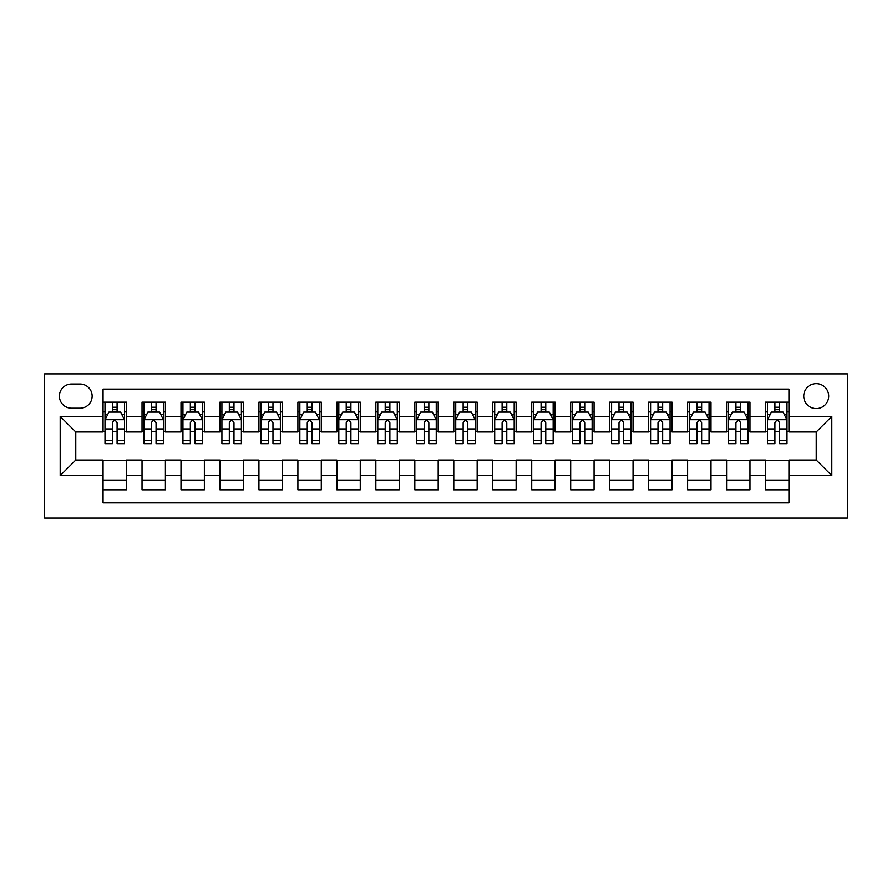 <?xml version="1.0" encoding="UTF-8"?>
<svg xmlns="http://www.w3.org/2000/svg" width="892" height="892" viewBox="0 0 892 892"><rect width="100%" height="100%" fill="white"/><g stroke="black" fill="none" stroke-linecap="round" stroke-linejoin="round"><path stroke-width="1.34" d="M816.225 383.649A12.466 12.466 0 0 0 803.748 396.115A12.466 12.466 0 0 0 816.225 408.592A12.466 12.466 0 0 0 828.69 396.115A12.466 12.466 0 0 0 816.225 383.649M44.6 518.096L847.4 518.096L847.4 373.904L44.6 373.904L44.6 518.096M788.941 402.158L765.559 402.158L765.559 416.386L749.971 416.386L749.971 431.973L765.559 431.973L765.559 416.386M749.971 416.386L749.971 402.158L726.59 402.158L726.59 416.386L711.002 416.386L711.002 431.973L726.59 431.973L726.59 416.386M711.002 416.386L711.002 402.158L687.62 402.158L687.62 416.386L672.033 416.386L672.033 431.973L687.62 431.973L687.62 416.386M672.033 416.386L672.033 402.158L648.651 402.158L648.651 416.386L633.064 416.386L633.064 431.973L648.651 431.973L648.651 416.386M633.064 416.386L633.064 402.158L609.682 402.158L609.682 416.386L594.094 416.386L594.094 431.973L609.682 431.973L609.682 416.386M594.094 416.386L594.094 402.158L570.702 402.158L570.702 416.386L555.114 416.386L555.114 431.973L570.702 431.973L570.702 416.386M555.114 416.386L555.114 402.158L531.732 402.158L531.732 416.386L516.145 416.386L516.145 431.973L531.732 431.973L531.732 416.386M516.145 416.386L516.145 402.158L492.763 402.158L492.763 416.386L477.175 416.386L477.175 431.973L492.763 431.973L492.763 416.386M477.175 416.386L477.175 402.158L453.794 402.158L453.794 416.386L438.206 416.386L438.206 431.973L453.794 431.973L453.794 416.386M438.206 416.386L438.206 402.158L414.825 402.158L414.825 416.386L399.237 416.386L399.237 431.973L414.825 431.973L414.825 416.386M399.237 416.386L399.237 402.158L375.855 402.158L375.855 416.386L360.268 416.386L360.268 431.973L375.855 431.973L375.855 416.386M360.268 416.386L360.268 402.158L336.886 402.158L336.886 416.386L321.298 416.386L321.298 431.973L336.886 431.973L336.886 416.386M321.298 416.386L321.298 402.158L297.906 402.158L297.906 416.386L282.318 416.386L282.318 431.973L297.906 431.973L297.906 416.386M282.318 416.386L282.318 402.158L258.936 402.158L258.936 416.386L243.349 416.386L243.349 431.973L258.936 431.973L258.936 416.386M243.349 416.386L243.349 402.158L219.967 402.158L219.967 416.386L204.38 416.386L204.38 431.973L219.967 431.973L219.967 416.386M204.38 416.386L204.38 402.158L180.998 402.158L180.998 416.386L165.41 416.386L165.41 431.973L180.998 431.973L180.998 416.386M165.41 416.386L165.41 402.158L142.029 402.158L142.029 431.973L126.441 431.973L126.441 402.158L103.059 402.158M103.059 489.842L126.441 489.842L126.441 460.027L142.029 460.027L142.029 489.842L165.41 489.842L165.41 460.027L180.998 460.027L180.998 475.614L165.41 475.614M180.998 475.614L180.998 489.842L204.38 489.842L204.38 460.027L219.967 460.027L219.967 475.614L204.38 475.614M219.967 475.614L219.967 489.842L243.349 489.842L243.349 460.027L258.936 460.027L258.936 475.614L243.349 475.614M258.936 475.614L258.936 489.842L282.318 489.842L282.318 460.027L297.906 460.027L297.906 475.614L282.318 475.614M297.906 475.614L297.906 489.842L321.298 489.842L321.298 460.027L336.886 460.027L336.886 475.614L321.298 475.614M336.886 475.614L336.886 489.842L360.268 489.842L360.268 460.027L375.855 460.027L375.855 475.614L360.268 475.614M375.855 475.614L375.855 489.842L399.237 489.842L399.237 460.027L414.825 460.027L414.825 475.614L399.237 475.614M414.825 475.614L414.825 489.842L438.206 489.842L438.206 460.027L453.794 460.027L453.794 475.614L438.206 475.614M453.794 475.614L453.794 489.842L477.175 489.842L477.175 460.027L492.763 460.027L492.763 475.614L477.175 475.614M492.763 475.614L492.763 489.842L516.145 489.842L516.145 460.027L531.732 460.027L531.732 475.614L516.145 475.614M531.732 475.614L531.732 489.842L555.114 489.842L555.114 460.027L570.702 460.027L570.702 475.614L555.114 475.614M570.702 475.614L570.702 489.842L594.094 489.842L594.094 460.027L609.682 460.027L609.682 475.614L594.094 475.614M609.682 475.614L609.682 489.842L633.064 489.842L633.064 460.027L648.651 460.027L648.651 475.614L633.064 475.614M648.651 475.614L648.651 489.842L672.033 489.842L672.033 460.027L687.62 460.027L687.62 475.614L672.033 475.614M687.62 475.614L687.62 489.842L711.002 489.842L711.002 460.027L726.59 460.027L726.59 475.614L711.002 475.614M726.59 475.614L726.59 489.842L749.971 489.842L749.971 460.027L765.559 460.027L765.559 475.614L749.971 475.614M71.494 408.202L80.068 408.202A12.075 12.075 0 0 0 92.144 396.115A12.075 12.075 0 0 0 80.068 384.039L71.494 384.039A12.075 12.075 0 0 0 59.407 396.115A12.075 12.075 0 0 0 71.494 408.202M788.941 416.386L788.941 389.102L103.059 389.102L103.059 431.973L75.775 431.973L75.775 460.027L103.059 460.027L103.059 502.898L788.941 502.898L788.941 460.027L816.225 460.027L816.225 431.973L788.941 431.973L788.941 416.386L831.812 416.386L831.812 475.614L788.941 475.614M103.059 475.614L60.188 475.614L60.188 416.386L103.059 416.386M765.559 475.614L765.559 489.842L788.941 489.842M103.059 411.903L105 411.903M112.414 411.903L117.086 411.903M124.49 411.903L126.441 411.903M103.059 431.583L105 431.583M112.414 431.583L117.086 431.583M124.49 431.583L126.441 431.583M103.059 460.417L126.441 460.417M103.059 480.097L126.441 480.097M142.029 431.583L143.98 431.583M151.384 431.583L156.055 431.583M163.459 431.583L165.41 431.583M142.029 411.903L143.98 411.903M151.384 411.903L156.055 411.903M163.459 411.903L165.41 411.903M142.029 460.417L165.41 460.417M142.029 480.097L165.41 480.097M180.998 460.417L204.38 460.417M180.998 480.097L204.38 480.097M180.998 411.903L182.949 411.903M190.353 411.903L195.025 411.903M202.428 411.903L204.38 411.903M180.998 431.583L182.949 431.583M190.353 431.583L195.025 431.583M202.428 431.583L204.38 431.583M219.967 460.417L243.349 460.417M219.967 480.097L243.349 480.097M219.967 411.903L221.918 411.903M229.322 411.903L233.994 411.903M241.398 411.903L243.349 411.903M219.967 431.583L221.918 431.583M229.322 431.583L233.994 431.583M241.398 431.583L243.349 431.583M258.936 460.417L282.318 460.417M258.936 480.097L282.318 480.097M258.936 411.903L260.888 411.903M268.291 411.903L272.974 411.903M280.378 411.903L282.318 411.903M258.936 431.583L260.888 431.583M268.291 431.583L272.974 431.583M280.378 431.583L282.318 431.583M297.906 460.417L321.298 460.417M297.906 480.097L321.298 480.097M297.906 411.903L299.857 411.903M307.261 411.903L311.944 411.903M319.347 411.903L321.298 411.903M297.906 431.583L299.857 431.583M307.261 431.583L311.944 431.583M319.347 431.583L321.298 431.583M336.886 460.417L360.268 460.417M336.886 480.097L360.268 480.097M336.886 411.903L338.826 411.903M346.23 411.903L350.913 411.903M358.316 411.903L360.268 411.903M336.886 431.583L338.826 431.583M346.23 431.583L350.913 431.583M358.316 431.583L360.268 431.583M375.855 460.417L399.237 460.417M375.855 480.097L399.237 480.097M375.855 411.903L377.795 411.903M385.21 411.903L389.882 411.903M397.286 411.903L399.237 411.903M375.855 431.583L377.795 431.583M385.21 431.583L389.882 431.583M397.286 431.583L399.237 431.583M414.825 460.417L438.206 460.417M414.825 480.097L438.206 480.097M414.825 411.903L416.776 411.903M424.179 411.903L428.851 411.903M436.255 411.903L438.206 411.903M414.825 431.583L416.776 431.583M424.179 431.583L428.851 431.583M436.255 431.583L438.206 431.583M453.794 460.417L477.175 460.417M453.794 480.097L477.175 480.097M453.794 411.903L455.745 411.903M463.149 411.903L467.821 411.903M475.224 411.903L477.175 411.903M453.794 431.583L455.745 431.583M463.149 431.583L467.821 431.583M475.224 431.583L477.175 431.583M492.763 460.417L516.145 460.417M492.763 480.097L516.145 480.097M492.763 411.903L494.714 411.903M502.118 411.903L506.79 411.903M514.205 411.903L516.145 411.903M492.763 431.583L494.714 431.583M502.118 431.583L506.79 431.583M514.205 431.583L516.145 431.583M531.732 460.417L555.114 460.417M531.732 480.097L555.114 480.097M531.732 411.903L533.684 411.903M541.087 411.903L545.77 411.903M553.174 411.903L555.114 411.903M531.732 431.583L533.684 431.583M541.087 431.583L545.77 431.583M553.174 431.583L555.114 431.583M570.702 460.417L594.094 460.417M570.702 480.097L594.094 480.097M570.702 411.903L572.653 411.903M580.056 411.903L584.739 411.903M592.143 411.903L594.094 411.903M570.702 431.583L572.653 431.583M580.056 431.583L584.739 431.583M592.143 431.583L594.094 431.583M609.682 460.417L633.064 460.417M609.682 480.097L633.064 480.097M609.682 411.903L611.622 411.903M619.026 411.903L623.709 411.903M631.112 411.903L633.064 411.903M609.682 431.583L611.622 431.583M619.026 431.583L623.709 431.583M631.112 431.583L633.064 431.583M648.651 460.417L672.033 460.417M648.651 480.097L672.033 480.097M648.651 411.903L650.602 411.903M658.006 411.903L662.678 411.903M670.082 411.903L672.033 411.903M648.651 431.583L650.602 431.583M658.006 431.583L662.678 431.583M670.082 431.583L672.033 431.583M687.62 460.417L711.002 460.417M687.62 480.097L711.002 480.097M687.62 411.903L689.572 411.903M696.975 411.903L701.647 411.903M709.051 411.903L711.002 411.903M687.62 431.583L689.572 431.583M696.975 431.583L701.647 431.583M709.051 431.583L711.002 431.583M726.59 460.417L749.971 460.417M726.59 480.097L749.971 480.097M726.59 411.903L728.541 411.903M735.945 411.903L740.616 411.903M748.02 411.903L749.971 411.903M726.59 431.583L728.541 431.583M735.945 431.583L740.616 431.583M748.02 431.583L749.971 431.583M765.559 460.417L788.941 460.417M765.559 480.097L788.941 480.097M765.559 411.903L767.51 411.903M774.914 411.903L779.586 411.903M787 411.903L788.941 411.903M765.559 431.583L767.51 431.583M774.914 431.583L779.586 431.583M787 431.583L788.941 431.583M75.775 431.973L60.188 416.386M75.775 460.027L60.188 475.614M831.812 416.386L816.225 431.973M831.812 475.614L816.225 460.027M117.086 407.22L112.414 407.22M124.49 440.481L117.086 440.481L117.086 443.658L124.49 443.658L124.49 419.887L120.598 412.093L108.902 412.093L105 419.887L105 443.658L112.414 443.658L112.414 440.481L105 440.481M105 419.887L105 402.158M124.49 419.887L124.49 402.158M112.414 412.093L112.414 402.158M117.086 402.158L117.086 412.093M117.086 440.481L117.086 422.808C115.525 419.809 113.975 419.809 112.414 422.808L112.414 440.481M156.055 407.22L151.384 407.22M163.459 440.481L156.055 440.481L156.055 443.658L163.459 443.658L163.459 419.887L159.568 412.093L147.871 412.093L143.98 419.887L143.98 443.658L151.384 443.658L151.384 440.481L143.98 440.481M143.98 419.887L143.98 402.158M163.459 419.887L163.459 402.158M151.384 412.093L151.384 402.158M156.055 402.158L156.055 412.093M156.055 440.481L156.055 422.808C154.494 419.809 152.945 419.809 151.384 422.808L151.384 440.481M195.025 407.22L190.353 407.22M202.428 440.481L195.025 440.481L195.025 443.658L202.428 443.658L202.428 419.887L198.537 412.093L186.841 412.093L182.949 419.887L182.949 443.658L190.353 443.658L190.353 440.481L182.949 440.481M182.949 419.887L182.949 402.158M202.428 419.887L202.428 402.158M190.353 412.093L190.353 402.158M195.025 402.158L195.025 412.093M195.025 440.481L195.025 422.808C193.475 419.809 191.914 419.809 190.353 422.808L190.353 440.481M233.994 407.22L229.322 407.22M241.398 440.481L233.994 440.481L233.994 443.658L241.398 443.658L241.398 419.887L237.506 412.093L225.81 412.093L221.918 419.887L221.918 443.658L229.322 443.658L229.322 440.481L221.918 440.481M221.918 419.887L221.918 402.158M241.398 419.887L241.398 402.158M229.322 412.093L229.322 402.158M233.994 402.158L233.994 412.093M233.994 440.481L233.994 422.808C232.444 419.809 230.883 419.809 229.322 422.808L229.322 440.481M272.974 407.22L268.291 407.22M280.378 440.481L272.974 440.481L272.974 443.658L280.378 443.658L280.378 419.887L276.475 412.093L264.79 412.093L260.888 419.887L260.888 443.658L268.291 443.658L268.291 440.481L260.888 440.481M260.888 419.887L260.888 402.158M280.378 419.887L280.378 402.158M268.291 412.093L268.291 402.158M272.974 402.158L272.974 412.093M272.974 440.481L272.974 422.808C271.413 419.809 269.852 419.809 268.291 422.808L268.291 440.481M311.944 407.22L307.261 407.22M319.347 440.481L311.944 440.481L311.944 443.658L319.347 443.658L319.347 419.887L315.445 412.093L303.759 412.093L299.857 419.887L299.857 443.658L307.261 443.658L307.261 440.481L299.857 440.481M299.857 419.887L299.857 402.158M319.347 419.887L319.347 402.158M307.261 412.093L307.261 402.158M311.944 402.158L311.944 412.093M311.944 440.481L311.944 422.808C310.383 419.809 308.822 419.809 307.261 422.808L307.261 440.481M350.913 407.22L346.23 407.22M358.316 440.481L350.913 440.481L350.913 443.658L358.316 443.658L358.316 419.887L354.414 412.093L342.729 412.093L338.826 419.887L338.826 443.658L346.23 443.658L346.23 440.481L338.826 440.481M338.826 419.887L338.826 402.158M358.316 419.887L358.316 402.158M346.23 412.093L346.23 402.158M350.913 402.158L350.913 412.093M350.913 440.481L350.913 422.808C349.352 419.809 347.791 419.809 346.23 422.808L346.23 440.481M389.882 407.22L385.21 407.22M397.286 440.481L389.882 440.481L389.882 443.658L397.286 443.658L397.286 419.887L393.394 412.093L381.698 412.093L377.795 419.887L377.795 443.658L385.21 443.658L385.21 440.481L377.795 440.481M377.795 419.887L377.795 402.158M397.286 419.887L397.286 402.158M385.21 412.093L385.21 402.158M389.882 402.158L389.882 412.093M389.882 440.481L389.882 422.808C388.321 419.809 386.771 419.809 385.21 422.808L385.21 440.481M428.851 407.22L424.179 407.22M436.255 440.481L428.851 440.481L428.851 443.658L436.255 443.658L436.255 419.887L432.364 412.093L420.667 412.093L416.776 419.887L416.776 443.658L424.179 443.658L424.179 440.481L416.776 440.481M416.776 419.887L416.776 402.158M436.255 419.887L436.255 402.158M424.179 412.093L424.179 402.158M428.851 402.158L428.851 412.093M428.851 440.481L428.851 422.808C427.301 419.809 425.74 419.809 424.179 422.808L424.179 440.481M467.821 407.22L463.149 407.22M475.224 440.481L467.821 440.481L467.821 443.658L475.224 443.658L475.224 419.887L471.333 412.093L459.636 412.093L455.745 419.887L455.745 443.658L463.149 443.658L463.149 440.481L455.745 440.481M455.745 419.887L455.745 402.158M475.224 419.887L475.224 402.158M463.149 412.093L463.149 402.158M467.821 402.158L467.821 412.093M467.821 440.481L467.821 422.808C466.271 419.809 464.71 419.809 463.149 422.808L463.149 440.481M506.79 407.22L502.118 407.22M514.205 440.481L506.79 440.481L506.79 443.658L514.205 443.658L514.205 419.887L510.302 412.093L498.606 412.093L494.714 419.887L494.714 443.658L502.118 443.658L502.118 440.481L494.714 440.481M494.714 419.887L494.714 402.158M514.205 419.887L514.205 402.158M502.118 412.093L502.118 402.158M506.79 402.158L506.79 412.093M506.79 440.481L506.79 422.808C505.24 419.809 503.679 419.809 502.118 422.808L502.118 440.481M545.77 407.22L541.087 407.22M553.174 440.481L545.77 440.481L545.77 443.658L553.174 443.658L553.174 419.887L549.271 412.093L537.586 412.093L533.684 419.887L533.684 443.658L541.087 443.658L541.087 440.481L533.684 440.481M533.684 419.887L533.684 402.158M553.174 419.887L553.174 402.158M541.087 412.093L541.087 402.158M545.77 402.158L545.77 412.093M545.77 440.481L545.77 422.808C544.209 419.809 542.648 419.809 541.087 422.808L541.087 440.481M584.739 407.22L580.056 407.22M592.143 440.481L584.739 440.481L584.739 443.658L592.143 443.658L592.143 419.887L588.241 412.093L576.555 412.093L572.653 419.887L572.653 443.658L580.056 443.658L580.056 440.481L572.653 440.481M572.653 419.887L572.653 402.158M592.143 419.887L592.143 402.158M580.056 412.093L580.056 402.158M584.739 402.158L584.739 412.093M584.739 440.481L584.739 422.808C583.178 419.809 581.617 419.809 580.056 422.808L580.056 440.481M623.709 407.22L619.026 407.22M631.112 440.481L623.709 440.481L623.709 443.658L631.112 443.658L631.112 419.887L627.21 412.093L615.525 412.093L611.622 419.887L611.622 443.658L619.026 443.658L619.026 440.481L611.622 440.481M611.622 419.887L611.622 402.158M631.112 419.887L631.112 402.158M619.026 412.093L619.026 402.158M623.709 402.158L623.709 412.093M623.709 440.481L623.709 422.808C622.148 419.809 620.587 419.809 619.026 422.808L619.026 440.481M662.678 407.22L658.006 407.22M670.082 440.481L662.678 440.481L662.678 443.658L670.082 443.658L670.082 419.887L666.19 412.093L654.494 412.093L650.602 419.887L650.602 443.658L658.006 443.658L658.006 440.481L650.602 440.481M650.602 419.887L650.602 402.158M670.082 419.887L670.082 402.158M658.006 412.093L658.006 402.158M662.678 402.158L662.678 412.093M662.678 440.481L662.678 422.808C661.117 419.809 659.567 419.809 658.006 422.808L658.006 440.481M701.647 407.22L696.975 407.22M709.051 440.481L701.647 440.481L701.647 443.658L709.051 443.658L709.051 419.887L705.159 412.093L693.463 412.093L689.572 419.887L689.572 443.658L696.975 443.658L696.975 440.481L689.572 440.481M689.572 419.887L689.572 402.158M709.051 419.887L709.051 402.158M696.975 412.093L696.975 402.158M701.647 402.158L701.647 412.093M701.647 440.481L701.647 422.808C700.097 419.809 698.536 419.809 696.975 422.808L696.975 440.481M740.616 407.22L735.945 407.22M748.02 440.481L740.616 440.481L740.616 443.658L748.02 443.658L748.02 419.887L744.129 412.093L732.432 412.093L728.541 419.887L728.541 443.658L735.945 443.658L735.945 440.481L728.541 440.481M728.541 419.887L728.541 402.158M748.02 419.887L748.02 402.158M735.945 412.093L735.945 402.158M740.616 402.158L740.616 412.093M740.616 440.481L740.616 422.808C739.067 419.809 737.506 419.809 735.945 422.808L735.945 440.481M779.586 407.22L774.914 407.22M787 440.481L779.586 440.481L779.586 443.658L787 443.658L787 419.887L783.098 412.093L771.402 412.093L767.51 419.887L767.51 443.658L774.914 443.658L774.914 440.481L767.51 440.481M767.51 419.887L767.51 402.158M787 419.887L787 402.158M774.914 412.093L774.914 402.158M779.586 402.158L779.586 412.093M779.586 440.481L779.586 422.808C778.036 419.809 776.475 419.809 774.914 422.808L774.914 440.481M142.029 475.614L126.441 475.614M142.029 416.386L126.441 416.386M124.389 419.697L105.1 419.697M105 414.245L107.832 414.245M121.669 414.245L124.49 414.245M112.414 428.918L105 428.918M124.49 428.918L117.086 428.918M117.086 409.707L112.414 409.707M163.359 419.697L144.069 419.697M143.98 414.245L146.801 414.245M160.638 414.245L163.459 414.245M151.384 428.918L143.98 428.918M163.459 428.918L156.055 428.918M156.055 409.707L151.384 409.707M202.339 419.697L183.05 419.697M182.949 414.245L185.77 414.245M199.607 414.245L202.428 414.245M190.353 428.918L182.949 428.918M202.428 428.918L195.025 428.918M195.025 409.707L190.353 409.707M241.308 419.697L222.019 419.697M221.918 414.245L224.739 414.245M238.577 414.245L241.398 414.245M229.322 428.918L221.918 428.918M241.398 428.918L233.994 428.918M233.994 409.707L229.322 409.707M280.278 419.697L260.988 419.697M260.888 414.245L263.709 414.245M277.546 414.245L280.378 414.245M268.291 428.918L260.888 428.918M280.378 428.918L272.974 428.918M272.974 409.707L268.291 409.707M319.247 419.697L299.957 419.697M299.857 414.245L302.689 414.245M316.515 414.245L319.347 414.245M307.261 428.918L299.857 428.918M319.347 428.918L311.944 428.918M311.944 409.707L307.261 409.707M358.216 419.697L338.927 419.697M338.826 414.245L341.658 414.245M355.495 414.245L358.316 414.245M346.23 428.918L338.826 428.918M358.316 428.918L350.913 428.918M350.913 409.707L346.23 409.707M397.185 419.697L377.896 419.697M377.795 414.245L380.628 414.245M394.465 414.245L397.286 414.245M385.21 428.918L377.795 428.918M397.286 428.918L389.882 428.918M389.882 409.707L385.21 409.707M436.155 419.697L416.865 419.697M416.776 414.245L419.597 414.245M433.434 414.245L436.255 414.245M424.179 428.918L416.776 428.918M436.255 428.918L428.851 428.918M428.851 409.707L424.179 409.707M475.135 419.697L455.845 419.697M455.745 414.245L458.566 414.245M472.403 414.245L475.224 414.245M463.149 428.918L455.745 428.918M475.224 428.918L467.821 428.918M467.821 409.707L463.149 409.707M514.104 419.697L494.815 419.697M494.714 414.245L497.535 414.245M511.372 414.245L514.205 414.245M502.118 428.918L494.714 428.918M514.205 428.918L506.79 428.918M506.79 409.707L502.118 409.707M553.073 419.697L533.784 419.697M533.684 414.245L536.505 414.245M550.342 414.245L553.174 414.245M541.087 428.918L533.684 428.918M553.174 428.918L545.77 428.918M545.77 409.707L541.087 409.707M592.043 419.697L572.753 419.697M572.653 414.245L575.485 414.245M589.311 414.245L592.143 414.245M580.056 428.918L572.653 428.918M592.143 428.918L584.739 428.918M584.739 409.707L580.056 409.707M631.012 419.697L611.722 419.697M611.622 414.245L614.454 414.245M628.291 414.245L631.112 414.245M619.026 428.918L611.622 428.918M631.112 428.918L623.709 428.918M623.709 409.707L619.026 409.707M669.981 419.697L650.692 419.697M650.602 414.245L653.423 414.245M667.261 414.245L670.082 414.245M658.006 428.918L650.602 428.918M670.082 428.918L662.678 428.918M662.678 409.707L658.006 409.707M708.95 419.697L689.661 419.697M689.572 414.245L692.393 414.245M706.23 414.245L709.051 414.245M696.975 428.918L689.572 428.918M709.051 428.918L701.647 428.918M701.647 409.707L696.975 409.707M747.931 419.697L728.641 419.697M728.541 414.245L731.362 414.245M745.199 414.245L748.02 414.245M735.945 428.918L728.541 428.918M748.02 428.918L740.616 428.918M740.616 409.707L735.945 409.707M786.9 419.697L767.611 419.697M767.51 414.245L770.331 414.245M784.168 414.245L787 414.245M774.914 428.918L767.51 428.918M787 428.918L779.586 428.918M779.586 409.707L774.914 409.707"/></g></svg>
